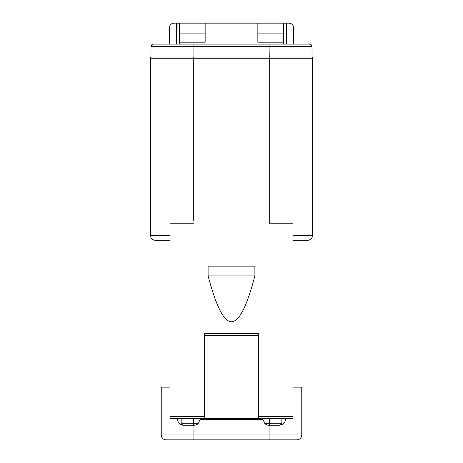 <?xml version="1.0" encoding="UTF-8"?>
<svg xmlns="http://www.w3.org/2000/svg" width="463" height="463" viewBox="0 0 463 463"><rect width="100%" height="100%" fill="white"/><g stroke="black" fill="none" stroke-linecap="round" stroke-linejoin="round"><path stroke-width="0.69" d="M170.019 387.155L161.234 387.155L161.234 434.971L269.072 434.971L269.072 425.213L268.586 425.213M166.119 439.85A4.879 4.879 0 0 1 161.234 434.971A4.879 4.879 0 0 0 166.119 439.85L269.072 439.85L269.072 434.971L301.766 434.971L301.766 387.155L292.981 387.155M285.237 420.798A5.857 5.857 0 0 0 285.416 419.356L285.416 418.378M281.84 418.378L281.84 423.257C281.892 424.357 280.688 425.005 278.24 425.213M284.647 422.256A5.857 5.857 0 0 1 283.697 423.5M282.511 424.415A5.857 5.857 0 0 1 281.145 424.993M285.416 419.356C285.104 422.881 283.148 424.831 279.559 425.213L269.072 425.213M177.786 420.884A5.857 5.857 0 0 1 177.584 419.356C177.775 422.748 179.725 424.698 183.441 425.213L194.419 425.213A4.879 4.879 0 0 0 199.246 421.029A1.95 1.95 0 0 1 201.179 419.356L261.821 419.356A1.95 1.95 0 0 1 263.754 421.029A4.879 4.879 0 0 0 268.581 425.213M184.76 425.213C182.312 425.005 181.108 424.357 181.16 423.257L181.16 418.378M183.441 425.213A5.857 5.857 0 0 1 182.081 425.051M181.317 424.814A5.857 5.857 0 0 1 178.643 422.713M292.981 240.285L307.617 240.285A4.879 4.879 0 0 0 312.496 235.401A4.879 4.879 0 0 1 307.617 240.285M155.383 240.285A4.879 4.879 0 0 1 150.504 235.401L150.504 58.28L150.504 235.401A4.879 4.879 0 0 0 155.383 240.285L170.019 240.285M312.496 58.28L312.496 235.401L312.496 58.28L269.269 58.28L269.072 46.572L193.928 46.572L193.928 56.99L150.99 56.99L150.99 46.572A2.442 2.442 0 0 1 153.432 44.13L309.568 44.13A2.442 2.442 0 0 1 312.01 46.572L312.01 56.99A1.95 1.95 0 0 1 312.496 58.28M312.01 56.99L269.269 56.99M193.928 56.99L269.072 56.99M150.99 56.99L150.99 56.99A1.95 1.95 0 0 0 150.504 58.28A1.95 1.95 0 0 1 150.99 56.99M297.107 44.13L309.568 44.13A2.442 2.442 0 0 1 312.01 46.572L269.072 46.572L269.072 44.13M165.893 44.13L193.684 44.13M170.019 44.13L169.533 44.13M169.279 44.13L169.29 28.029C169.493 25.066 171.119 23.439 174.169 23.15L179.534 23.15L176.606 23.15L176.606 44.13M293.721 44.13L293.71 28.029C293.507 25.066 291.881 23.439 288.831 23.15L286.394 23.15L286.394 44.13M179.534 44.13L179.534 23.15L257.85 23.15L257.85 42.179L283.466 42.179M179.534 33.886L205.15 33.886L205.15 42.179L179.534 42.179M205.15 33.886L205.15 23.15M285.902 23.15L283.466 23.15L285.902 23.15M283.466 44.13L283.466 23.15L257.85 23.15M172.126 23.596A4.879 4.879 28.4 0 0 170.685 24.608A4.879 4.879 28.4 0 1 172.126 23.596M170.303 25.048A4.879 4.879 28.4 0 0 169.707 26.055A4.879 4.879 28.4 0 1 170.303 25.048M293.293 26.055A4.879 4.879 -27.4 0 0 292.697 25.048M292.315 24.608A4.879 4.879 -27.4 0 0 290.874 23.596M283.466 33.886L257.85 33.886M258.337 418.378L258.337 333.482L204.663 333.482L204.663 418.378L292.981 418.378L292.981 223.207L269.269 223.207L269.269 58.28L193.731 58.28L193.731 220.394M193.731 223.207L170.019 223.207L170.019 418.378L204.663 418.378M208.101 275.902L208.101 266.144L254.899 266.144L254.899 275.902C244.927 313.312 237.577 321.27 231.593 321.768C225.666 321.553 218.114 313.607 208.101 275.902L254.899 275.902M258.337 335.432L204.663 335.432M177.584 418.378L177.584 419.356M195.641 425.057L196.717 424.635M197.62 424.015L198.32 423.257L193.684 423.257L193.684 425.213M269.316 425.213L269.316 423.257L264.68 423.257L265.386 424.021M266.289 424.64L267.371 425.057M238.428 419.356L238.428 419.061L237.328 419.356M237.328 419.061L234.77 419.061L234.77 419.356M234.77 419.061L232.206 419.061L232.206 419.356M232.206 419.061L231.112 419.356M193.928 425.213L193.928 439.85L296.881 439.85A4.879 4.879 0 0 0 301.766 434.971A4.879 4.879 0 0 1 296.881 439.85M192.857 439.85L187.584 439.85M180.512 439.85L182.706 439.85M281.84 423.257L269.316 423.257L269.316 418.378M181.16 423.257L193.684 423.257L193.684 418.378M292.981 235.401L312.496 235.401M193.731 56.99L193.731 58.28L150.504 58.28M193.928 44.13L193.928 46.572L150.99 46.572A2.442 2.442 0 0 1 153.432 44.13M177.097 28.029L177.097 23.15M150.504 235.401L170.019 235.401M170.019 416.428L204.663 416.428M258.337 416.428L292.981 416.428"/></g></svg>
